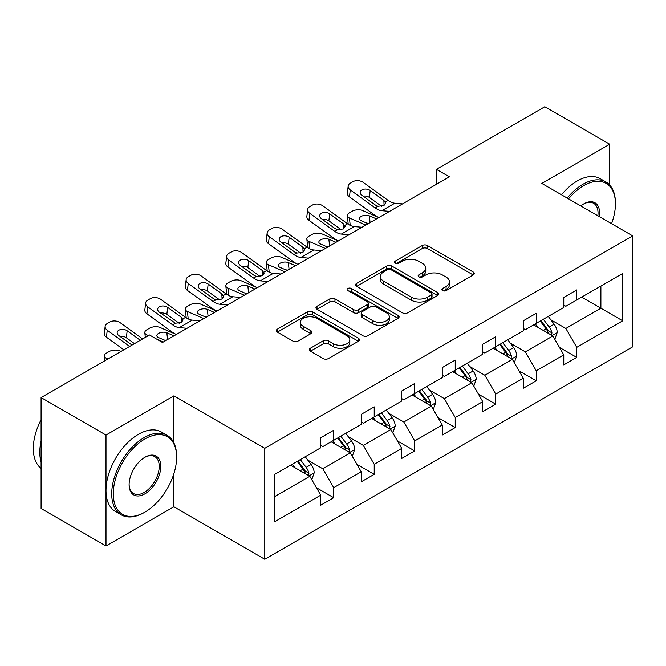 <?xml version="1.0" encoding="UTF-8"?>
<svg xmlns="http://www.w3.org/2000/svg" width="666" height="666" viewBox="0 0 666 666"><rect width="100%" height="100%" fill="white"/><g stroke="black" fill="none" stroke-linecap="round" stroke-linejoin="round"><path stroke-width="1" d="M442.582 290.584A2.522 1.457 0 0 0 446.145 290.584L473.226 274.95A3.605 2.081 0 0 0 474.284 273.476A3.605 2.081 0 0 0 473.226 272.003L427.356 245.521A3.605 2.081 0 0 0 422.252 245.521L395.179 261.155A2.522 1.457 0 0 0 394.439 262.179A2.522 1.457 0 0 0 395.179 263.212A2.522 1.457 0 0 0 398.743 263.212L402.247 261.189A11.53 6.66 0 0 1 418.556 261.189L422.386 263.395A11.53 6.66 0 0 1 425.757 268.107A11.53 6.66 0 0 1 422.386 272.81L418.881 274.833A2.522 1.457 0 0 0 418.14 275.866A2.522 1.457 0 0 0 418.881 276.898A2.522 1.457 0 0 0 422.444 276.898L425.949 274.875A11.53 6.66 0 0 1 442.257 274.875L446.087 277.081A11.53 6.66 0 0 1 449.458 281.793A11.53 6.66 0 0 1 446.087 286.497L442.582 288.52A2.522 1.457 0 0 0 441.841 289.552A2.522 1.457 0 0 0 442.582 290.584L442.582 288.52M310.373 348.226A3.605 2.081 0 0 0 309.315 349.7A3.605 2.081 0 0 0 310.373 351.165L323.243 358.599A3.605 2.081 0 0 0 328.338 358.599L358.408 341.233A3.605 2.081 0 0 0 359.465 339.768A3.605 2.081 0 0 0 358.408 338.295L312.537 311.805A3.605 2.081 0 0 0 307.442 311.805L277.364 329.171A3.605 2.081 0 0 0 276.307 330.644A3.605 2.081 0 0 0 277.364 332.109L292.915 341.092A3.605 2.081 0 0 0 298.01 341.092L310.88 333.658A3.605 2.081 0 0 0 311.938 332.184A3.605 2.081 0 0 0 310.88 330.719L303.172 326.265A9.64 5.569 0 0 1 300.349 322.327A9.64 5.569 0 0 1 306.302 317.183A9.64 5.569 0 0 1 316.808 318.39L347.003 335.83A9.64 5.569 0 0 1 349.833 339.768A9.64 5.569 0 0 1 343.881 344.905A9.64 5.569 0 0 1 333.375 343.698L328.338 340.792A3.605 2.081 0 0 0 323.243 340.792L310.373 348.226L310.373 351.165M173.901 395.845L106.002 435.048L41.092 397.569L41.092 508.508L106.002 545.978L173.901 506.784L264.777 559.249L264.777 448.318L173.901 395.845L173.901 442.873M609.723 185.056L609.723 144.231L541.824 183.433L632.7 235.897L264.777 448.318M609.723 144.231L544.805 106.751L436.405 169.339L436.405 184.332M41.092 397.569L149.492 334.981L162.479 342.482L449.392 176.831L436.405 169.339M402.505 312.837A3.605 2.081 0 0 0 407.6 312.837L437.67 295.471A3.605 2.081 0 0 0 438.728 294.006A3.605 2.081 0 0 0 437.67 292.532L391.799 266.042A3.605 2.081 0 0 0 386.705 266.042L356.626 283.408A3.605 2.081 0 0 0 355.569 284.882A3.605 2.081 0 0 0 356.626 286.355L402.505 312.837M348.842 291.125A2.522 1.457 0 0 1 351.407 291.483L351.407 288.486L398.043 315.409A3.605 2.081 0 0 1 399.101 316.883A3.605 2.081 0 0 1 398.043 318.356L367.965 335.714A3.605 2.081 0 0 1 362.87 335.714L316.999 309.232L316.999 306.285A3.605 2.081 0 0 0 315.942 307.759A3.605 2.081 0 0 0 316.999 309.232M316.999 306.285L329.87 298.859A3.605 2.081 0 0 1 334.965 298.859L353.571 309.598A3.605 2.081 0 0 0 358.666 309.598L367.207 304.67A3.605 2.081 0 0 0 368.256 303.197A3.605 2.081 0 0 0 367.207 301.731L347.835 290.543A2.522 1.457 0 0 1 347.094 289.519A2.522 1.457 0 0 1 348.651 288.17A2.522 1.457 0 0 1 351.407 288.486M106.002 435.048L106.002 545.978M274.775 474.325L320.729 447.793L320.729 437.745L333.716 430.253L333.716 440.293L361.238 424.409L361.238 414.36L374.217 406.868L374.217 416.908L401.74 401.024L401.74 390.975L414.727 383.483L414.727 393.523L442.249 377.63L442.249 367.59L455.228 360.098L455.228 370.138L482.75 354.245L482.75 344.205L495.737 336.713L495.737 346.753L523.26 330.86L523.26 320.821L536.238 313.328L536.238 323.368L563.761 307.476L563.761 297.436L576.748 289.935L576.748 299.983L622.702 273.451L622.702 320.821L576.748 347.352L576.748 357.401L563.761 364.893L563.761 354.853L536.238 370.737L536.238 380.786L523.26 388.278L523.26 378.238L495.737 394.122L495.737 404.17L482.75 411.663L482.75 401.623L455.228 417.507L455.228 427.555L442.249 435.048L442.249 425.008L414.727 440.892L414.727 450.94L401.74 458.433L401.74 448.393L374.217 464.285L374.217 474.325L361.238 481.818L361.238 471.778L333.716 487.67L333.716 497.71L320.729 505.203L320.729 495.163L274.775 521.694L274.775 474.325M264.777 559.249L632.7 346.828L632.7 235.897M331.119 441.791L350.333 452.888L322.81 468.781L307.784 460.098M322.81 468.781L333.716 487.67M350.333 452.888L361.238 471.778M320.729 445.396L322.81 446.595L333.716 440.293M371.62 418.406L390.834 429.503L363.311 445.396L348.285 436.713M363.311 445.396L374.217 464.285M390.834 429.503L401.74 448.393M361.238 422.011L363.311 423.21L374.217 416.908M412.129 395.021L431.343 406.118L403.821 422.011L388.794 413.328M403.821 422.011L414.727 440.892M431.343 406.118L442.249 425.008M401.74 398.618L403.821 399.825L414.727 393.523M452.63 371.636L471.844 382.734L444.322 398.626L429.295 389.943M444.322 398.626L455.228 417.507M471.844 382.734L482.75 401.623M442.249 375.233L444.322 376.432L455.228 370.138M493.14 348.251L512.354 359.349L484.831 375.233L469.805 366.558M484.831 375.233L495.737 394.122M512.354 359.349L523.26 378.238M482.75 351.848L484.831 353.047L495.737 346.753M533.641 324.866L552.855 335.964L525.332 351.848L510.306 343.173M525.332 351.848L536.238 370.737M552.855 335.964L563.761 354.853M523.26 328.463L525.332 329.662L536.238 323.368M581.676 297.136L600.89 308.225L565.842 328.463L550.815 319.788M565.842 328.463L576.748 347.352M622.702 320.821L600.89 308.225L600.89 286.039L622.702 273.451M563.761 305.078L565.842 306.277L576.748 299.983M274.775 496.511L309.823 476.273L290.609 465.184M309.823 476.273L320.729 495.163M559.482 347.427L576.748 357.401M518.972 370.812L536.238 380.786M478.471 394.197L495.737 404.17M437.962 417.582L455.228 427.555M397.46 440.975L414.727 450.94M356.951 464.36L374.217 474.325M316.45 487.745L333.716 497.71M173.901 506.784L173.901 473.659M443.589 290.934L446.087 289.494A11.53 6.66 0 0 0 449.458 284.79L449.458 281.793M425.757 268.107L425.757 271.104A11.53 6.66 0 0 1 422.386 275.816L419.888 277.256M473.176 274.975L427.356 248.518A3.605 2.081 0 0 0 422.252 248.518L396.187 263.57M437.629 295.504L391.799 269.047A3.605 2.081 0 0 0 386.705 269.047L356.676 286.38M431.302 295.03A2.522 1.457 0 0 0 432.043 294.006A2.522 1.457 0 0 0 431.302 292.973L391.034 269.722A2.522 1.457 0 0 0 387.462 269.722L383.774 271.861A11.53 6.66 0 0 0 380.394 276.565A11.53 6.66 0 0 0 383.774 281.277L411.297 297.169A11.53 6.66 0 0 0 427.605 297.169L431.302 295.03L431.302 298.027A2.522 1.457 0 0 0 432.043 297.003L432.043 294.006M380.394 276.565L380.394 279.562A11.53 6.66 0 0 0 383.774 284.274L383.774 281.277M431.302 298.027L427.605 300.166A11.53 6.66 0 0 1 411.297 300.166L383.774 284.274M317.041 309.257L329.87 301.856L329.87 298.859M368.256 303.197L368.256 306.194A3.605 2.081 0 0 1 367.207 307.667L358.666 312.595A3.605 2.081 0 0 1 353.571 312.595L334.965 301.856A3.605 2.081 0 0 0 329.87 301.856M351.407 291.483L397.993 318.381M372.877 320.746A9.64 5.569 0 0 0 383.383 321.953A9.64 5.569 0 0 0 389.335 316.808A9.64 5.569 0 0 0 386.513 312.87L375.874 306.735A3.605 2.081 0 0 0 370.771 306.735L362.237 311.663A3.605 2.081 0 0 0 361.18 313.128A3.605 2.081 0 0 0 362.237 314.602L372.877 320.746L372.877 323.743A9.64 5.569 0 0 0 383.383 324.95A9.64 5.569 0 0 0 389.335 319.805L389.335 316.808M361.18 313.128L361.18 316.134A3.605 2.081 0 0 0 362.237 317.599L362.237 314.602M372.877 323.743L362.237 317.599M349.833 339.768L349.833 342.765A9.64 5.569 0 0 1 343.881 347.902A9.64 5.569 0 0 1 333.375 346.695L328.338 343.789A3.605 2.081 0 0 0 323.243 343.789L310.414 351.198M300.349 322.327L300.349 325.324A9.64 5.569 0 0 0 303.172 329.262L303.172 326.265M310.831 333.683L303.172 329.262M358.366 341.267L312.537 314.802A3.605 2.081 0 0 0 307.442 314.802L277.414 332.143M554.828 339.377L557.217 332.484A9.732 5.619 -120 0 0 554.112 324.2L548.284 316.417M378.837 217.566L362.446 210.489A7.343 3.671 -5.9 0 0 352.098 211.264L349.5 212.77A7.343 3.671 -5.9 0 0 347.344 215.742A7.343 3.671 -5.9 0 0 349.459 217.99L350.216 225.374M537.828 327.281L535.306 323.909M365.859 225.058L349.459 217.99M551.423 335.131L551.964 332.9A9.732 5.619 -120 0 0 549.184 327.048L543.348 319.264M540.917 320.671L547.327 329.237A4.953 2.864 60 0 1 548.226 330.744L551.964 332.9M376.498 218.914L369.38 215.842A5.877 2.939 174.1 0 0 361.105 216.467A5.877 2.939 174.1 0 0 359.382 218.839A5.877 2.939 174.1 0 0 361.072 220.637L368.19 223.709M348.351 224.3A7.343 3.671 174.1 0 1 348.16 223.651L347.344 215.742M368.839 223.343A5.877 2.939 -5.9 0 0 366.916 223.16M540.234 321.062L546.062 328.846A9.732 5.619 60 0 1 548.493 333.441M389.585 211.363L381.851 210.697A18.357 10.598 60 0 1 375.133 207.9L350.274 189.918L349.459 196.886A7.343 4.737 -173.3 0 1 347.361 193.032L348.168 186.072A7.343 4.737 6.7 0 0 350.274 189.918M378.879 217.541A27.539 15.901 60 0 1 374.325 214.868L349.459 196.886M402.564 203.863L394.83 203.205A18.357 10.598 60 0 1 388.12 200.408L363.253 182.426A7.343 4.737 6.7 0 0 352.913 181.693L350.316 183.192A7.343 4.737 6.7 0 0 348.168 186.072M384.074 205.444L383.866 200.374L385.606 203.08L383.891 205.561L377.93 206.285L375.557 205.17L361.888 195.28A5.877 3.788 -173.3 0 1 360.206 192.199A5.877 3.788 -173.3 0 1 361.913 189.902A5.877 3.788 -173.3 0 1 370.196 190.484L369.38 197.444L381.718 206.368M369.38 197.444A5.877 3.788 6.7 0 0 363.095 196.154M383.866 200.374L370.196 190.484M611.546 223.684A44.797 25.866 120 0 0 615.434 203.896A44.797 25.866 120 0 0 583.757 185.606A44.797 25.866 120 0 0 568.556 198.868M567.207 198.085A45.904 26.498 -60 0 1 582.975 184.257A45.904 26.498 -60 0 1 605.927 181.984A45.904 26.498 -60 0 1 615.434 202.997L615.434 203.896M580.794 205.927A22.403 12.929 -60 0 1 583.757 203.896L583.757 203.896A22.403 12.929 -60 0 1 599.317 216.625M561.496 194.788A45.904 26.498 -60 0 1 577.264 180.952A45.904 26.498 -60 0 1 600.216 178.679L605.927 181.984M597.86 215.784A21.295 12.296 120 0 0 593.622 203.288A21.295 12.296 120 0 0 583.358 204.129M144.172 512.554L144.947 512.104A44.797 25.866 120 0 0 176.623 457.234A44.797 25.866 120 0 0 144.947 438.944A44.797 25.866 120 0 0 113.27 493.814A44.797 25.866 120 0 0 144.947 512.104L144.172 512.554A45.904 26.498 -60 0 1 121.22 514.826A45.904 26.498 -60 0 1 114.186 478.046A45.904 26.498 -60 0 1 144.172 437.595A45.904 26.498 -60 0 1 167.116 435.323A45.904 26.498 -60 0 1 176.623 456.335L176.623 457.234M144.947 493.814A22.403 12.929 -60 0 1 129.112 484.665A22.403 12.929 -60 0 1 144.947 457.234L144.947 457.234A22.403 12.929 -60 0 1 160.789 466.383A22.403 12.929 -60 0 1 144.947 493.814M129.112 484.207A21.295 12.296 120 0 0 133.525 493.523A21.295 12.296 120 0 0 144.172 492.465A21.295 12.296 120 0 0 158.083 473.692A21.295 12.296 120 0 0 154.82 456.626A21.295 12.296 120 0 0 144.555 457.467M121.22 514.826L115.509 511.53A45.904 26.498 -60 0 1 108.475 474.75A45.904 26.498 -60 0 1 138.461 434.299A45.904 26.498 -60 0 1 161.405 432.026L167.116 435.323M41.092 462.029A45.904 26.498 -60 0 1 41.092 441.042M41.092 468.398A45.904 26.498 -60 0 1 41.092 419.688M514.327 362.762L516.716 355.869A9.732 5.619 -120 0 0 513.611 347.585L507.775 339.802M338.328 240.95L321.936 233.874A7.343 3.671 -5.9 0 0 311.588 234.657L308.999 236.155A7.343 3.671 -5.9 0 0 306.843 239.127A7.343 3.671 -5.9 0 0 308.957 241.375L309.715 248.759M497.327 350.666L494.796 347.294M325.349 248.443L308.957 241.375M510.914 358.516L511.463 356.285A9.732 5.619 -120 0 0 508.674 350.433L502.847 342.649M500.407 344.056L506.826 352.622A4.953 2.864 60 0 1 507.725 354.129L511.463 356.285M335.997 242.299L328.871 239.227A5.877 2.939 174.1 0 0 320.596 239.852A5.877 2.939 174.1 0 0 318.872 242.224A5.877 2.939 174.1 0 0 320.562 244.022L327.689 247.094M307.85 247.685A7.343 3.671 174.1 0 1 307.659 247.036L306.843 239.127M328.33 246.728A5.877 2.939 -5.9 0 0 326.407 246.545M499.733 344.447L505.561 352.231A9.732 5.619 60 0 1 507.983 356.826M473.817 386.147L476.207 379.254A9.732 5.619 -120 0 0 473.101 370.97L467.274 363.186M297.827 264.335L281.435 257.259A7.343 3.671 -5.9 0 0 271.087 258.042L268.49 259.54A7.343 3.671 -5.9 0 0 266.333 262.512A7.343 3.671 -5.9 0 0 268.448 264.76L269.206 272.144M456.818 374.059L454.295 370.679M284.848 271.828L268.448 264.76M470.412 381.901L470.954 379.67A9.732 5.619 -120 0 0 468.173 373.817L462.337 366.034M459.906 367.441L466.317 376.007A4.953 2.864 60 0 1 467.216 377.514L470.954 379.67M295.488 265.684L288.37 262.612A5.877 2.939 174.1 0 0 280.095 263.236A5.877 2.939 174.1 0 0 278.371 265.609A5.877 2.939 174.1 0 0 280.061 267.407L287.179 270.479M267.341 271.07A7.343 3.671 174.1 0 1 267.149 270.421L266.333 262.512M287.829 270.113A5.877 2.939 -5.9 0 0 285.905 269.93M459.224 367.832L465.051 375.616A9.732 5.619 60 0 1 467.482 380.211M349.084 234.748L341.342 234.082A18.357 10.598 60 0 1 334.632 231.285L309.765 213.303L308.957 220.271A7.343 4.737 -173.3 0 1 306.851 216.425L307.667 209.457A7.343 4.737 6.7 0 0 309.765 213.303M338.37 240.925A27.539 15.901 60 0 1 333.816 238.253L308.957 220.271M362.063 227.248L354.329 226.59A18.357 10.598 60 0 1 347.61 223.793L322.752 205.811A7.343 4.737 6.7 0 0 312.404 205.078L309.807 206.577A7.343 4.737 6.7 0 0 307.667 209.457M343.573 228.829L343.365 223.759L345.096 226.465L343.381 228.946L337.429 229.67L335.056 228.555L321.378 218.664A5.877 3.788 -173.3 0 1 319.697 215.584A5.877 3.788 -173.3 0 1 321.412 213.286A5.877 3.788 -173.3 0 1 329.687 213.869L328.871 220.829L341.208 229.753M328.871 220.829A5.877 3.788 6.7 0 0 322.594 219.539M343.365 223.759L329.687 213.869M308.574 258.133L300.841 257.467A18.357 10.598 60 0 1 294.122 254.67L269.264 236.688L268.448 243.656A7.343 4.737 -173.3 0 1 266.35 239.81L267.158 232.842A7.343 4.737 6.7 0 0 269.264 236.688M297.869 264.31A27.539 15.901 60 0 1 293.315 261.638L268.448 243.656M321.553 250.632L313.819 249.975A18.357 10.598 60 0 1 307.109 247.178L282.242 229.196A7.343 4.737 6.7 0 0 271.903 228.463L269.305 229.97A7.343 4.737 6.7 0 0 267.158 232.842M303.063 252.214L302.855 247.144L304.595 249.85L302.88 252.331L296.919 253.055L294.547 251.939L280.877 242.049A5.877 3.788 -173.3 0 1 279.196 238.969A5.877 3.788 -173.3 0 1 280.902 236.671A5.877 3.788 -173.3 0 1 289.186 237.254L288.37 244.214L300.707 253.138M288.37 244.214A5.877 3.788 6.7 0 0 282.084 242.924M302.855 247.144L289.186 237.254M433.316 409.532L435.706 402.639A9.732 5.619 -120 0 0 432.6 394.355L426.764 386.571M257.317 287.72L240.925 280.652A7.343 3.671 -5.9 0 0 230.578 281.427L227.988 282.925A7.343 3.671 -5.9 0 0 225.832 285.897A7.343 3.671 -5.9 0 0 227.947 288.145L228.704 295.529M416.317 397.444L413.786 394.064M244.339 295.221L227.947 288.145M429.903 405.286L430.452 403.055A9.732 5.619 -120 0 0 427.664 397.202L421.836 389.419M419.397 390.825L425.815 399.392A4.953 2.864 60 0 1 426.715 400.899L430.452 403.055M254.986 289.069L247.86 285.997A5.877 2.939 174.1 0 0 239.585 286.621A5.877 2.939 174.1 0 0 237.862 289.002A5.877 2.939 174.1 0 0 239.552 290.792L246.678 293.864M226.84 294.455A7.343 3.671 174.1 0 1 226.648 293.806L225.832 285.897M247.319 293.498A5.877 2.939 -5.9 0 0 245.396 293.315M418.723 391.217L424.55 399.001A9.732 5.619 60 0 1 426.973 403.596M268.073 281.518L260.331 280.852A18.357 10.598 60 0 1 253.621 278.055L228.754 260.073L227.947 267.041A7.343 4.737 -173.3 0 1 225.841 263.195L226.656 256.227A7.343 4.737 6.7 0 0 228.754 260.073M257.359 287.695A27.539 15.901 60 0 1 252.805 285.023L227.947 267.041M281.052 274.017L273.318 273.36A18.357 10.598 60 0 1 266.6 270.562L241.741 252.58A7.343 4.737 6.7 0 0 231.393 251.856L228.796 253.355A7.343 4.737 6.7 0 0 226.656 256.227M262.562 275.599L262.354 270.529L264.094 273.235L262.371 275.716L256.418 276.44L254.046 275.324L240.368 265.434A5.877 3.788 -173.3 0 1 238.686 262.354A5.877 3.788 -173.3 0 1 240.401 260.056A5.877 3.788 -173.3 0 1 248.676 260.639L247.86 267.607L260.198 276.523M247.86 267.607A5.877 3.788 6.7 0 0 241.583 266.308M262.354 270.529L248.676 260.639M392.807 432.917L395.196 426.024A9.732 5.619 -120 0 0 392.091 417.74L386.263 409.956M216.816 311.105L200.424 304.037A7.343 3.671 -5.9 0 0 190.076 304.812L187.479 306.31A7.343 3.671 -5.9 0 0 185.323 309.282A7.343 3.671 -5.9 0 0 187.437 311.53L188.195 318.914M375.807 420.829L373.285 417.449M203.838 318.606L187.437 311.53M389.402 428.671L389.943 426.44A9.732 5.619 -120 0 0 387.162 420.587L381.327 412.803M378.896 414.21L385.306 422.777A4.953 2.864 60 0 1 386.205 424.284L389.943 426.44M214.477 312.454L207.359 309.382A5.877 2.939 174.1 0 0 199.084 310.006A5.877 2.939 174.1 0 0 197.361 312.387A5.877 2.939 174.1 0 0 199.051 314.177L206.169 317.257M186.33 317.84A7.343 3.671 174.1 0 1 186.139 317.191L185.323 309.282M206.818 316.883A5.877 2.939 -5.9 0 0 204.895 316.7M378.213 414.602L384.041 422.386A9.732 5.619 60 0 1 386.471 426.981M227.564 304.903L219.83 304.237A18.357 10.598 60 0 1 213.112 301.44L188.253 283.458L187.437 290.426A7.343 4.737 -173.3 0 1 185.339 286.58L186.147 279.612A7.343 4.737 6.7 0 0 188.253 283.458M216.858 311.08A27.539 15.901 60 0 1 212.304 308.408L187.437 290.426M240.551 297.411L232.809 296.745A18.357 10.598 60 0 1 226.099 293.947L201.232 275.965A7.343 4.737 6.7 0 0 190.892 275.241L188.295 276.74A7.343 4.737 6.7 0 0 186.147 279.612M222.053 298.984L221.845 293.914L223.585 296.62L221.87 299.101L215.909 299.825L213.536 298.709L199.867 288.819A5.877 3.788 -173.3 0 1 198.185 285.739A5.877 3.788 -173.3 0 1 199.892 283.441A5.877 3.788 -173.3 0 1 208.175 284.024L207.359 290.992L219.697 299.908M207.359 290.992A5.877 3.788 6.7 0 0 201.074 289.702M221.845 293.914L208.175 284.024M352.306 456.31L354.695 449.408A9.732 5.619 -120 0 0 351.59 441.125L345.754 433.341M176.307 334.49L159.915 327.422A7.343 3.671 -5.9 0 0 149.567 328.196L146.978 329.695A7.343 3.671 -5.9 0 0 144.822 332.667A7.343 3.671 -5.9 0 0 146.936 334.915L147.086 336.38M335.306 444.214L332.775 440.834M163.328 341.991L156.577 339.077M148.468 335.581L146.936 334.915M348.892 452.056L349.442 449.825A9.732 5.619 -120 0 0 346.653 443.972L340.825 436.188M338.386 437.595L344.805 446.162A4.953 2.864 60 0 1 345.704 447.669L349.442 449.825M173.976 335.839L166.85 332.767A5.877 2.939 174.1 0 0 158.575 333.391A5.877 2.939 174.1 0 0 156.851 335.772A5.877 2.939 174.1 0 0 158.541 337.57L165.667 340.642M166.309 340.268A5.877 2.939 -5.9 0 0 164.385 340.085M337.712 437.987L343.539 445.77A9.732 5.619 60 0 1 345.962 450.366M187.063 328.288L179.321 327.622A18.357 10.598 60 0 1 172.611 324.825L147.744 306.843L146.936 313.811A7.343 4.737 -173.3 0 1 144.83 309.965L145.646 302.997A7.343 4.737 6.7 0 0 147.744 306.843M176.348 334.474A27.539 15.901 60 0 1 171.795 331.793L146.936 313.811M200.041 320.796L192.308 320.13A18.357 10.598 60 0 1 185.589 317.332L160.731 299.35A7.343 4.737 6.7 0 0 150.383 298.626L147.785 300.125A7.343 4.737 6.7 0 0 145.646 302.997M181.552 322.377L181.343 317.299L183.083 320.005L181.36 322.486L175.408 323.218L159.357 312.204A5.877 3.788 -173.3 0 1 157.675 309.124A5.877 3.788 -173.3 0 1 159.39 306.826A5.877 3.788 -173.3 0 1 167.666 307.409L166.85 314.377L179.187 323.301M166.85 314.377A5.877 3.788 6.7 0 0 160.573 313.087M181.343 317.299L167.666 307.409M311.796 479.695L314.185 472.793A9.732 5.619 -120 0 0 311.08 464.51L305.253 456.726M120.946 351.465L119.414 350.807A7.343 3.671 -5.9 0 0 109.066 351.581L106.468 353.08A7.343 3.671 -5.9 0 0 104.312 356.052A7.343 3.671 -5.9 0 0 106.427 358.3L106.577 359.765M294.797 467.599L292.274 464.227M107.967 358.966L106.427 358.3M308.391 475.441L308.932 473.21A9.732 5.619 -120 0 0 306.152 467.357L300.316 459.573M297.885 460.98L304.295 469.547A4.953 2.864 60 0 1 305.195 471.053L308.932 473.21M297.202 461.372L303.03 469.155A9.732 5.619 60 0 1 305.461 473.751M129.654 346.437L107.243 330.236L106.427 337.196A7.343 4.737 -173.3 0 1 104.329 333.35L105.136 326.382A7.343 4.737 6.7 0 0 107.243 330.236M123.843 349.792L106.427 337.196M142.632 338.944L120.221 322.735A7.343 4.737 6.7 0 0 109.882 322.011L107.284 323.51A7.343 4.737 6.7 0 0 105.136 326.382M131.993 345.088L118.856 335.589A5.877 3.788 -173.3 0 1 117.174 332.509A5.877 3.788 -173.3 0 1 118.881 330.211A5.877 3.788 -173.3 0 1 127.164 330.794L126.349 337.762L134.49 343.648M126.349 337.762A5.877 3.788 6.7 0 0 120.063 336.472M140.301 340.293L127.164 330.794M446.087 289.494L446.087 286.497M418.881 276.898L418.881 274.833M422.386 275.816L422.386 272.81M395.179 263.212L395.179 261.155M422.252 248.518L422.252 245.521M427.356 248.518L427.356 245.521M473.226 274.95L473.226 272.003M356.626 286.355L356.626 283.408M386.705 269.047L386.705 266.042M391.799 269.047L391.799 266.042M437.67 295.471L437.67 292.532M411.297 300.166L411.297 297.169M427.605 300.166L427.605 297.169M334.965 301.856L334.965 298.859M353.571 312.595L353.571 309.598M358.666 312.595L358.666 309.598M367.207 307.667L367.207 304.67M398.043 318.356L398.043 315.409M323.243 343.789L323.243 340.792M328.338 343.789L328.338 340.792M333.375 346.695L333.375 343.698M310.88 333.658L310.88 330.719M277.364 332.109L277.364 329.171M307.442 314.802L307.442 311.805M312.537 314.802L312.537 311.805M358.408 341.233L358.408 338.295M552.156 335.556L557.159 332.667M549.184 327.048L554.112 324.2M543.298 330.444L546.062 328.846M369.38 215.842L370.08 222.627M377.93 206.285L375.133 207.9M388.12 200.408L385.323 202.023M394.83 203.205L381.851 210.697M511.655 358.941L516.649 356.052M508.674 350.433L513.611 347.585M502.788 353.829L505.561 352.231M328.871 239.227L329.57 246.012M471.145 382.326L476.148 379.445M468.173 373.817L473.101 370.97M462.287 377.214L465.051 375.616M288.37 262.612L289.069 269.397M337.429 229.67L334.632 231.285M347.61 223.793L344.813 225.408M354.329 226.59L341.342 234.082M296.919 253.055L294.122 254.67M307.109 247.178L304.312 248.793M313.819 249.975L300.841 257.467M430.644 405.711L435.639 402.83M427.664 397.202L432.6 394.355M421.778 400.599L424.55 399.001M247.86 285.997L248.56 292.782M256.418 276.44L253.621 278.055M266.6 270.562L263.803 272.178M273.318 273.36L260.331 280.852M390.134 429.095L395.138 426.215M387.162 420.587L392.091 417.74M381.277 423.984L384.041 422.386M207.359 309.382L208.058 316.167M215.909 299.825L213.112 301.44M226.099 293.947L223.301 295.562M232.809 296.745L219.83 304.237M349.633 452.48L354.628 449.6M346.653 443.972L351.59 441.125M340.767 447.369L343.539 445.77M166.85 332.767L167.549 339.552M175.408 323.218L172.611 324.825M185.589 317.332L182.792 318.947M192.308 320.13L179.321 327.622M309.124 475.865L314.127 472.985M306.152 467.357L311.08 464.51M300.266 470.754L303.03 469.155M144.822 332.667L145.305 337.404M104.312 356.052L104.803 360.789"/></g></svg>
